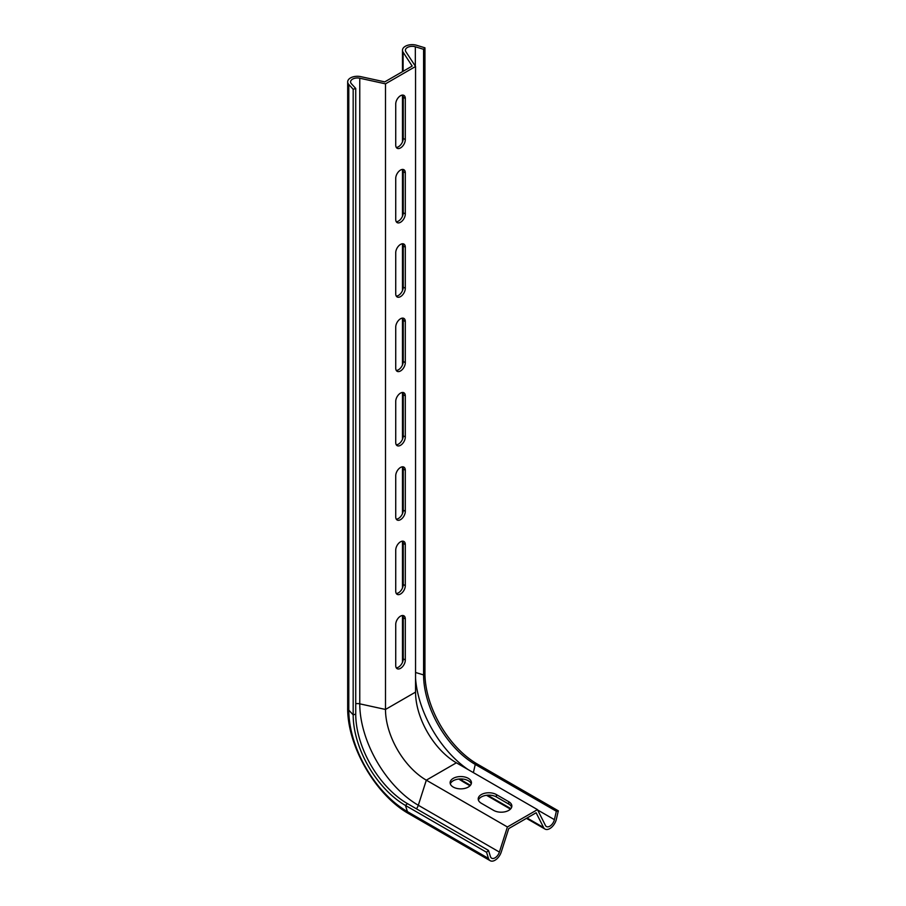 <?xml version="1.0" encoding="UTF-8"?>
<svg xmlns="http://www.w3.org/2000/svg" width="906" height="906" viewBox="0 0 906 906"><rect width="100%" height="100%" fill="white"/><g stroke="black" fill="none" stroke-linecap="round" stroke-linejoin="round"><path stroke-width="1.36" d="M359.761 78.222L385.492 83.839L385.492 709.455L359.761 703.837L359.761 78.222A6.784 3.918 180 0 0 350.588 81.88A6.784 3.918 180 0 0 351.369 83.714L355.73 88.471L355.73 714.098A73.092 42.197 60 0 0 407.417 803.611L488.504 850.428L486.545 852.263L405.458 805.445A73.952 42.695 60 0 1 353.17 714.879L353.17 89.264L348.799 84.496A9.683 5.595 180 0 1 347.678 81.88A9.683 5.595 180 0 1 360.792 76.648L384.767 81.88L412.162 66.059L403.102 52.22A9.683 5.595 180 0 1 402.479 50.249A9.683 5.595 180 0 1 416.692 45.3L424.948 47.814L424.948 673.441L423.589 674.925L423.589 49.298L424.948 47.814M396.262 147.395A6.784 3.918 120 0 0 403.261 138.437L403.261 97.304A6.784 3.918 120 0 0 402.728 95.073M396.262 221.732A6.784 3.918 120 0 0 403.261 212.774L403.261 171.653A6.784 3.918 120 0 0 402.728 169.411M396.262 296.081A6.784 3.918 120 0 0 403.261 287.123L403.261 246.002A6.784 3.918 120 0 0 402.728 243.759M396.262 370.429A6.784 3.918 120 0 0 403.261 361.471L403.261 320.35A6.784 3.918 120 0 0 402.728 318.108M396.262 444.778A6.784 3.918 120 0 0 403.261 435.82L403.261 394.688A6.784 3.918 120 0 0 402.728 392.457M396.262 519.127A6.784 3.918 120 0 0 403.261 510.169L403.261 469.036A6.784 3.918 120 0 0 402.728 466.805M396.262 593.475A6.784 3.918 120 0 0 403.261 584.517L403.261 543.385A6.784 3.918 120 0 0 402.728 541.154M396.262 667.813A6.784 3.918 120 0 0 403.261 658.855L403.261 617.733A6.784 3.918 120 0 0 402.728 615.502M486.545 852.263L488.481 858.424A9.683 5.595 120 0 0 490.191 860.7A9.683 5.595 120 0 0 501.278 851.957L508.73 828.582L536.125 812.761L543.589 827.529A9.683 5.595 120 0 0 544.982 829.058A9.683 5.595 120 0 0 556.375 819.228L558.322 810.825L477.236 764.007A73.952 42.695 60 0 1 424.948 673.441M471.233 783.894A10.657 6.149 0 0 0 460.78 778.933A10.657 6.149 0 0 0 450.327 783.894M511.652 807.223A10.657 6.149 0 0 0 508.73 804.064L496.397 796.952A10.657 6.149 0 0 0 485.763 795.411A10.657 6.149 0 0 0 478.413 800.111M385.492 83.839L415.548 66.478L415.548 692.105A57.735 33.329 -120 0 0 456.375 762.807L426.318 780.168L418.312 805.253A82.797 47.803 60 0 1 359.761 703.837A6.784 3.918 0 0 0 355.73 703.702M395.729 624.449A6.784 3.918 -60 0 1 398.685 617.632A6.784 3.918 -60 0 1 403.906 615.82A6.784 3.918 -60 0 1 405.31 618.923L405.31 660.044A6.784 3.918 -60 0 1 402.355 666.873A6.784 3.918 -60 0 1 397.134 668.685A6.784 3.918 -60 0 1 395.729 665.582L395.729 624.449M395.729 550.112A6.784 3.918 -60 0 1 398.685 543.283A6.784 3.918 -60 0 1 403.906 541.471A6.784 3.918 -60 0 1 405.31 544.574L405.31 585.695A6.784 3.918 -60 0 1 402.355 592.524A6.784 3.918 -60 0 1 397.134 594.336A6.784 3.918 -60 0 1 395.729 591.233L395.729 550.112M395.729 475.763A6.784 3.918 -60 0 1 398.685 468.934A6.784 3.918 -60 0 1 403.906 467.122A6.784 3.918 -60 0 1 405.31 470.225L405.31 511.358A6.784 3.918 -60 0 1 402.355 518.175A6.784 3.918 -60 0 1 397.134 519.999A6.784 3.918 -60 0 1 395.729 516.884L395.729 475.763M395.729 401.415A6.784 3.918 -60 0 1 398.685 394.586A6.784 3.918 -60 0 1 403.906 392.774A6.784 3.918 -60 0 1 405.31 395.877L405.31 437.009A6.784 3.918 -60 0 1 402.355 443.827A6.784 3.918 -60 0 1 397.134 445.65A6.784 3.918 -60 0 1 395.729 442.547L395.729 401.415M395.729 327.066A6.784 3.918 -60 0 1 398.685 320.248A6.784 3.918 -60 0 1 403.906 318.425A6.784 3.918 -60 0 1 405.31 321.528L405.31 362.66A6.784 3.918 -60 0 1 402.355 369.478A6.784 3.918 -60 0 1 397.134 371.301A6.784 3.918 -60 0 1 395.729 368.198L395.729 327.066M395.729 252.717A6.784 3.918 -60 0 1 398.685 245.9A6.784 3.918 -60 0 1 403.906 244.076A6.784 3.918 -60 0 1 405.31 247.179L405.31 288.312A6.784 3.918 -60 0 1 402.355 295.141A6.784 3.918 -60 0 1 397.134 296.953A6.784 3.918 -60 0 1 395.729 293.85L395.729 252.717M395.729 178.369A6.784 3.918 -60 0 1 398.685 171.551A6.784 3.918 -60 0 1 403.906 169.728A6.784 3.918 -60 0 1 405.31 172.842L405.31 213.963A6.784 3.918 -60 0 1 402.355 220.792A6.784 3.918 -60 0 1 397.134 222.604A6.784 3.918 -60 0 1 395.729 219.501L395.729 178.369M405.31 139.615A6.784 3.918 -60 0 1 402.355 146.444A6.784 3.918 -60 0 1 397.134 148.256A6.784 3.918 -60 0 1 395.729 145.153L395.729 104.031A6.784 3.918 -60 0 1 398.685 97.202A6.784 3.918 -60 0 1 403.906 95.39A6.784 3.918 -60 0 1 405.31 98.494L405.31 139.615L403.261 138.437M488.504 850.428L490.452 856.589A6.784 3.918 120 0 0 491.641 858.186A6.784 3.918 120 0 0 499.399 852.07L507.405 826.974L537.462 809.624L545.457 825.479A6.784 3.918 120 0 0 546.443 826.544A6.784 3.918 120 0 0 554.404 819.658L556.352 811.255L475.265 764.438A73.092 42.197 60 0 1 423.589 674.925L415.548 672.467M537.462 809.624L456.375 762.807M415.548 692.105L385.492 709.455A57.735 33.329 -120 0 0 426.318 780.168L507.405 826.974M508.73 801.697A10.657 6.149 180 0 1 511.856 806.046A10.657 6.149 180 0 1 505.276 811.731A10.657 6.149 180 0 1 493.657 810.394L481.335 803.271A10.657 6.149 180 0 1 478.209 798.922A10.657 6.149 180 0 1 484.789 793.237A10.657 6.149 180 0 1 496.397 794.573L508.73 801.697L508.73 804.064M453.249 787.065A10.657 6.149 180 0 1 450.123 782.716A10.657 6.149 180 0 1 460.78 776.555A10.657 6.149 180 0 1 471.437 782.716A10.657 6.149 180 0 1 464.857 788.39A10.657 6.149 180 0 1 453.249 787.065M415.548 66.478L405.82 51.631A6.784 3.918 180 0 1 405.39 50.249A6.784 3.918 180 0 1 415.333 46.784L423.589 49.298M556.352 811.255L558.322 810.825M355.73 88.471L353.17 89.264M403.102 660.349L403.102 616.42M403.102 586.001L403.102 542.071M403.102 511.664L403.102 467.723M403.102 437.315L403.102 393.385M403.102 362.966L403.102 319.037M403.102 288.618L403.102 244.688M403.102 214.269L403.102 170.339M403.102 139.92L403.102 95.991M403.102 71.291L403.102 52.22M461.607 778.945L462.502 780.723A9.683 5.595 120 0 0 463.895 782.252L458.764 779.047M543.589 827.529L527.066 817.993M510.859 808.639L487.564 795.196M470.44 785.309L462.502 780.723A83.998 48.494 60 0 1 459.614 778.967M405.31 98.494L403.261 97.304M405.31 172.842L403.261 171.653M405.31 213.963L403.261 212.774M405.31 247.179L403.261 246.002M405.31 288.312L403.261 287.123M405.31 321.528L403.261 320.35M405.31 362.66L403.261 361.471M405.31 395.877L403.261 394.688M405.31 437.009L403.261 435.82M405.31 470.225L403.261 469.036M405.31 511.358L403.261 510.169M405.31 544.574L403.261 543.385M405.31 585.695L403.261 584.517M405.31 618.923L403.261 617.733M405.31 660.044L403.261 658.855M407.417 803.611L405.458 805.445L407.406 811.606A9.683 5.595 120 0 0 409.104 813.882C375.65 795.275 347.077 745.785 347.678 707.507L347.678 81.88M499.399 852.07L418.312 805.253A6.784 3.918 -60 0 1 416.42 808.809M488.481 858.424L407.406 811.606A82.865 47.848 60 0 1 348.799 710.111A9.683 5.595 180 0 1 347.678 707.507M468.323 769.715A82.016 47.35 60 0 1 415.548 678.3M477.236 764.007L475.265 764.438L473.374 772.625M355.73 714.098L353.17 714.879L348.799 710.111L348.799 84.496M415.333 66.149L415.333 46.784M496.397 794.573L496.397 796.952M554.404 819.658L537.632 809.975M490.191 860.7L409.104 813.882M544.982 829.058L526.443 818.356M510.429 809.115L486.499 795.298M470.021 785.785L463.895 782.252M402.479 662.343L402.479 615.502M402.479 587.994L402.479 541.154M402.479 513.645L402.479 466.805M402.479 439.297L402.479 392.457M402.479 364.959L402.479 318.119M402.479 290.611L402.479 243.771M402.479 216.262L402.479 169.422M402.479 141.914L402.479 95.073M402.479 71.653L402.479 50.249"/></g></svg>
